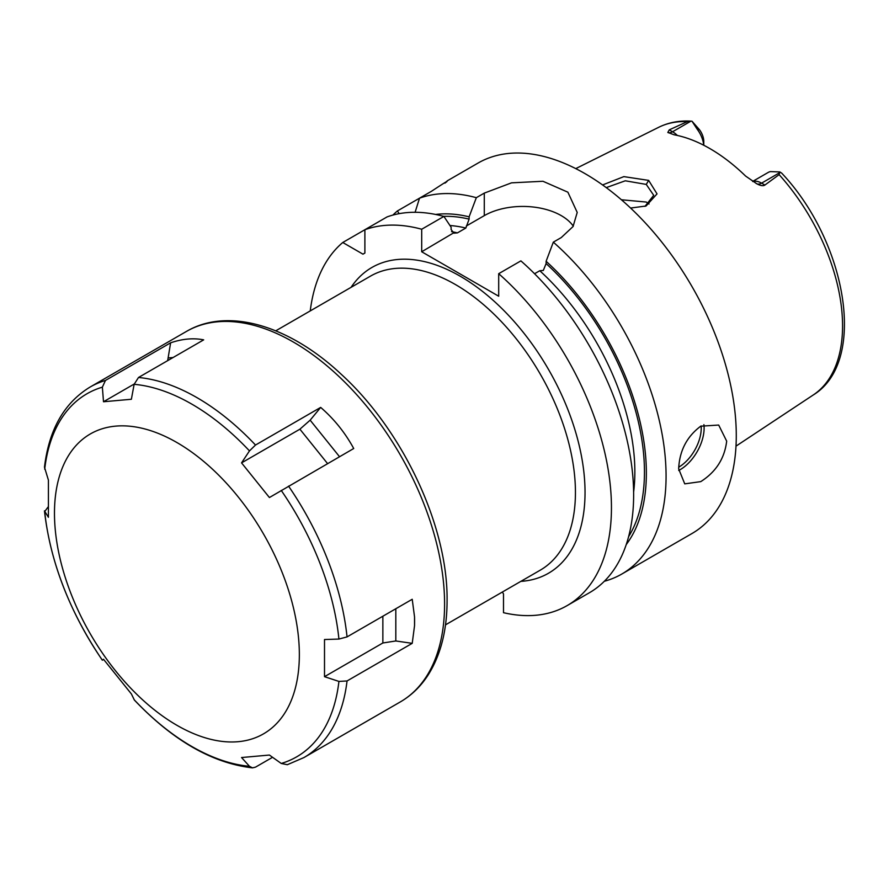<?xml version="1.0" encoding="UTF-8"?>
<svg xmlns="http://www.w3.org/2000/svg" width="889" height="889" viewBox="0 0 889 889"><rect width="100%" height="100%" fill="white"/><g stroke="black" fill="none" stroke-linecap="round" stroke-linejoin="round"><path stroke-width="1.33" d="M752.805 181.523A20.369 11.757 60 0 1 761.584 183.145L764.884 185.045L779.12 174.644L779.842 171.944L781.742 173.177C846.917 242.241 867.642 361.923 813.224 394.994L736.003 446.134M764.884 185.045C763.318 186.179 760.64 185.768 756.85 183.823L756.061 183.412M779.975 172.533L761.584 183.145A10.19 5.879 -60 0 1 756.85 183.823L745.604 176.066A156.297 90.245 -120 0 0 674.14 134.806L667.828 132.428L669.273 129.85L672.573 131.75L690.953 121.137L691.998 121.226L697.254 129.294A20.369 11.757 60 0 1 703.699 145.218M668.295 132.75L667.828 132.428A10.19 5.879 120 0 0 672.573 131.75A20.369 11.757 60 0 1 677.362 135.461M703.777 145.263L703.777 141.451A13.579 7.845 -120 0 0 699.421 129.65L691.998 121.226L690.953 121.137L687.297 121.626L669.273 129.85M602.586 184.945L623.856 176.622L648.659 180.389L657.038 193.891L646.059 206.004L630.59 208.048M752.639 181.423L768.207 172.433A20.369 11.757 60 0 1 770.519 171.599L779.842 171.944M604.32 581.273A213.893 123.493 -120 0 0 621.778 574.061L691.986 533.522A213.893 123.493 60 0 0 736.281 435.599A213.893 123.493 -120 0 0 642.914 220.35A213.893 123.493 -120 0 0 478.093 163.043L447.367 180.778M444.911 183.134C450.223 179.178 445.733 181.901 431.454 191.291L397.394 210.96A213.893 123.493 -120 0 0 392.905 215.082M573.294 226.15A54.44 31.426 0 0 0 484.283 215.638L484.283 193.113L476.326 197.691A213.893 123.493 -120 0 0 419.519 198.18L415.107 212.282M484.283 193.113L511.531 182.845L542.946 181.267L567.882 192.191L577.217 212.438L573.061 226.528L561.27 237.563L553.325 242.152A213.893 123.493 -120 0 1 666.072 476.137A213.893 123.493 -120 0 1 621.778 574.061M678.663 468.87C679.463 450.834 686.83 436.61 700.754 426.175L718.69 425.053L726.68 441.144C724.613 458.446 715.967 471.937 700.754 481.627L684.741 483.86L678.663 468.87M446.745 181.323L447.356 180.789M626.223 544.59A196.225 113.292 -120 0 0 546.113 261.277L546.113 263.577L543.301 270.456L539.779 270.734L534.567 273.734M449.978 225.517A186.734 107.813 60 0 1 465.836 228.04L469.114 219.127L469.114 216.827A196.225 113.292 -120 0 0 435.621 214.449M567.149 605.598A213.893 123.493 -120 0 0 606.209 459.08A213.893 123.493 -120 0 0 498.696 273.69L520.887 260.877A213.893 123.493 -120 0 1 628.401 446.267A213.893 123.493 -120 0 1 589.34 592.785L567.149 605.598A213.893 123.493 -120 0 1 503.496 612.688L503.496 593.941L502.385 592.018M453.246 233.096L421.697 251.765L421.697 229.24L443.9 216.427L451.112 227.228L451.112 229.518L453.912 233.162L457.435 232.885L465.836 228.04M484.283 215.638L466.314 226.006M421.697 251.765L498.696 296.215L498.696 273.69M476.326 197.691L469.114 216.827M546.113 261.277L553.325 242.152M421.697 229.24A213.893 123.493 -120 0 0 364.89 229.718L342.765 242.497A213.893 123.493 -120 0 0 310.25 310.906M443.9 216.427A213.893 123.493 -120 0 0 387.082 216.905L364.89 229.718L364.89 253.054L362.968 254.165L342.765 242.497M399.183 213.66L397.394 210.96M606.254 187.612L625.289 180.8L646.259 184.412L653.715 195.313L644.958 206.392M649.037 204.003L646.259 202.047L621.422 199.769M299.349 654.604A173.155 99.968 60 0 1 176.911 725.291A173.155 99.968 60 0 1 54.473 513.22A173.155 99.968 -120 0 1 176.911 442.533A173.155 99.968 -120 0 1 299.349 654.604M338.92 681.419L324.507 676.673L324.507 639.524L338.92 639.058L347.043 636.902L412.218 599.275L414.541 616.91A213.893 123.493 -120 0 1 414.585 621.333A213.893 123.493 -120 0 1 414.541 625.712L412.218 643.336L347.043 680.963L338.92 681.419A209.648 121.048 60 0 1 281.246 763.462L287.347 764.707L303.96 757.55A213.893 123.493 60 0 0 347.043 680.963M186.401 331.453C227.928 306.949 289.381 325.552 341.254 374.291C402.917 430.409 447.967 526.344 447.078 600.542C447.056 630.179 440.755 654.971 428.176 674.929C420.775 686.43 411.474 695.431 400.294 701.932A213.893 123.493 60 0 0 444.589 604.009A213.893 123.493 60 0 0 351.222 388.749A213.893 123.493 60 0 0 186.401 331.453L90.056 387.071C64.186 402.873 48.995 429.565 44.472 467.17L48.417 480.127L48.417 517.276L44.45 510.853C50.306 562.037 69.609 611.832 102.346 660.216L103.502 659.26L131.372 693.92L134.395 700.076C172.977 740.593 212.338 763.184 252.476 767.863L249.476 766.296L241.552 757.539L269.411 755.05L281.246 763.462M272.567 757.284L255.51 767.14L252.476 767.863M47.984 507.13L44.706 511.564A209.648 121.048 60 0 0 102.368 660.183L103.68 659.505M320.673 407.406C334.12 419.019 345.132 432.721 353.722 448.512L269.411 497.529L241.552 462.88L299.904 429.187L310.15 420.175L320.673 407.406L255.51 445.033L249.476 450.901L241.552 462.88M138.506 377.481L134.139 384.315L131.372 399.261L103.502 401.75L102.368 387.159L105.469 380.436L170.632 342.81C182.456 338.809 193.469 337.82 203.681 339.854L138.506 377.481A213.893 123.493 60 0 1 255.51 445.033M414.541 625.712L414.541 616.91M412.218 643.336L395.816 640.969L382.859 642.98L324.507 676.673M167.665 360.645L170.632 342.81M103.502 401.75L134.206 384.026M687.297 121.626A154.653 89.289 -120 0 0 658.682 127.305L575.772 168.61M813.224 394.994A154.653 89.289 60 0 0 842.561 325.863A154.653 89.289 -120 0 0 779.12 174.644M699.421 129.65L697.254 129.294M539.779 270.734A186.734 107.813 60 0 1 633.624 492.05M546.113 263.577A193.524 111.736 60 0 1 628.601 536.656M443.678 216.36A193.524 111.736 60 0 1 469.114 219.127M451.534 231.64A186.734 107.813 60 0 1 457.435 232.885M520.832 581.373A176.544 101.935 -120 0 0 585.04 492.428A176.544 101.935 -120 0 0 491.517 298.893A176.544 101.935 -120 0 0 351.077 287.336M445.5 624.856L540.279 570.149A169.755 98.012 -120 0 0 575.439 492.428A169.755 98.012 -120 0 0 501.329 321.596A169.755 98.012 -120 0 0 370.513 276.112L275.746 330.83M678.696 470.47A33.949 19.602 120 0 0 680.107 469.703A33.949 19.602 -60 0 0 703.91 424.631M701.154 425.953A31.915 18.425 -60 0 1 678.707 467.192M648.659 180.389L646.259 184.412M249.476 766.296A209.648 121.048 60 0 1 134.139 699.71M281.246 490.428A209.648 121.048 60 0 1 338.92 639.058M288.547 486.127A213.893 123.493 60 0 1 347.043 636.902M134.139 384.315A209.648 121.048 60 0 1 249.476 450.901M44.706 469.192A209.648 121.048 60 0 1 102.368 387.159M90.056 387.071A213.893 123.493 60 0 1 105.469 380.436M299.904 429.187L327.574 463.602M310.15 420.175L339.52 456.702M395.816 608.743L395.816 640.969M382.859 616.233L382.859 642.98M168.31 357.945L173.077 357.522M658.682 127.305C668.484 122.482 679.285 120.426 691.075 121.148M400.294 701.932L303.96 757.55"/></g></svg>
